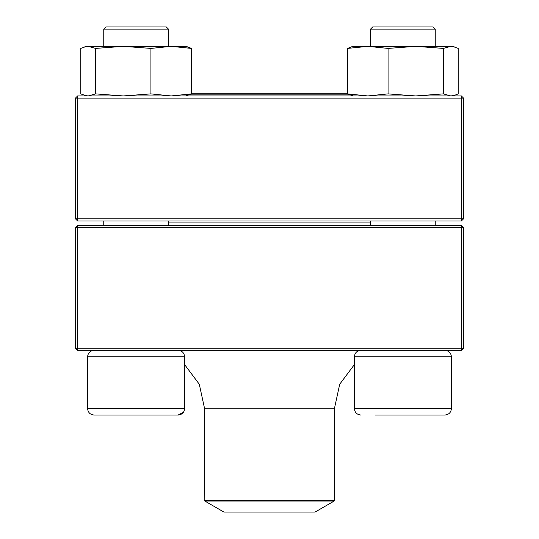<?xml version="1.0" encoding="UTF-8"?>
<svg xmlns="http://www.w3.org/2000/svg" width="539" height="539" viewBox="0 0 539 539"><rect width="100%" height="100%" fill="white"/><g stroke="black" fill="none" stroke-linecap="round" stroke-linejoin="round"><path stroke-width="0.81" d="M77.616 350.35L461.384 350.35L463.54 348.194L463.54 227.458L77.616 227.458L77.616 348.194L461.384 348.194L461.384 225.302L77.616 225.302L75.46 227.458L75.46 348.194L77.616 348.194L77.616 350.35L75.46 348.194M463.54 227.458L461.384 225.302M75.46 227.458L77.616 227.458L77.616 225.302M463.54 348.194L461.384 348.194L461.384 350.35M204.82 501.034L223.901 512.05L315.099 512.05L334.18 501.034L204.82 501.034L204.497 408.239L199.295 384.246L184.614 364.573L184.614 408.562L184.008 411.297M168.444 29.106L168.444 46.354L168.444 29.106L103.764 29.106L103.764 46.354L103.764 29.106L105.92 26.95L166.288 26.95L168.444 29.106M184.614 408.562L184.614 356.818L87.594 356.818C87.978 352.89 90.134 350.734 94.062 350.35C90.134 350.734 87.978 352.89 87.594 356.818L87.594 408.562L184.614 408.562C184.23 412.49 182.074 414.646 178.146 415.03L94.062 415.03C90.134 414.646 87.978 412.49 87.594 408.562C87.978 412.49 90.134 414.646 94.062 415.03M183.428 412.301L178.146 415.03M375.508 415.03L444.938 415.03C448.866 414.646 451.022 412.49 451.406 408.562C451.022 412.49 448.866 414.646 444.938 415.03M354.386 356.818L354.386 408.562C354.77 412.49 356.926 414.646 360.854 415.03C356.926 414.646 354.77 412.49 354.386 408.562L451.406 408.562L451.406 356.818C451.022 352.89 448.866 350.734 444.938 350.35C448.866 350.734 451.022 352.89 451.406 356.818L354.386 356.818C354.77 352.89 356.926 350.734 360.854 350.35M435.236 29.106L370.556 29.106L370.556 46.354L370.556 29.106L372.712 26.95L433.08 26.95L435.236 29.106L435.236 46.354M370.556 220.99L370.556 225.302M370.556 222.068L168.444 222.068M349.73 94.864L189.27 94.864M347.588 93.786L191.412 93.786M461.384 95.942L77.616 95.942L75.46 98.098L75.46 218.834L461.384 218.834L461.384 98.098L77.616 98.098L77.616 220.99L461.384 220.99L463.54 218.834L463.54 98.098L461.384 98.098L461.384 95.942L463.54 98.098M75.46 218.834L77.616 220.99M463.54 218.834L461.384 218.834L461.384 220.99M75.46 98.098L77.616 98.098L77.616 95.942M353.308 46.354L351.556 46.826L353.308 46.354L452.484 46.354L458.204 48.409L458.204 93.887L454.236 95.464L450.793 95.942L443.381 93.887L443.381 48.409L450.793 46.354L454.236 46.832M353.308 95.942L347.588 93.887L347.588 48.409L367.834 46.354L388.073 48.409L415.731 46.354L443.381 48.409M347.588 93.887L367.834 95.942L388.073 93.887L388.073 48.409M351.556 46.826L347.662 48.375M388.073 93.887L415.731 95.942L443.381 93.887M86.516 95.942L80.796 93.887L80.796 48.409L86.516 46.354L185.692 46.354L191.412 48.409L187.444 46.826M191.412 93.887L191.412 48.409L171.166 46.354L150.927 48.409L150.927 93.887L171.166 95.942L191.412 93.887L185.692 95.942M84.764 95.47L88.207 95.942L95.619 93.887L95.619 48.409L123.269 46.354L150.927 48.409M95.619 93.887L123.269 95.942L150.927 93.887M86.516 46.354L84.764 46.826L88.207 46.354L95.619 48.409M169.522 46.354L171.166 46.354M180.565 46.826L184.068 46.354M204.497 408.239L334.503 408.239L339.705 384.246L354.386 364.573L354.386 408.562M204.497 500.475L334.503 500.475L334.503 408.239M103.764 220.99L103.764 225.302L103.764 220.99M435.236 220.99L435.236 225.302M87.594 356.818L87.594 408.562M168.444 220.99L168.444 225.302M184.614 356.818C184.23 352.89 182.074 350.734 178.146 350.35M105.92 26.95L103.764 29.106M334.503 500.475L334.18 501.034M452.484 95.942L454.236 95.47"/></g></svg>
